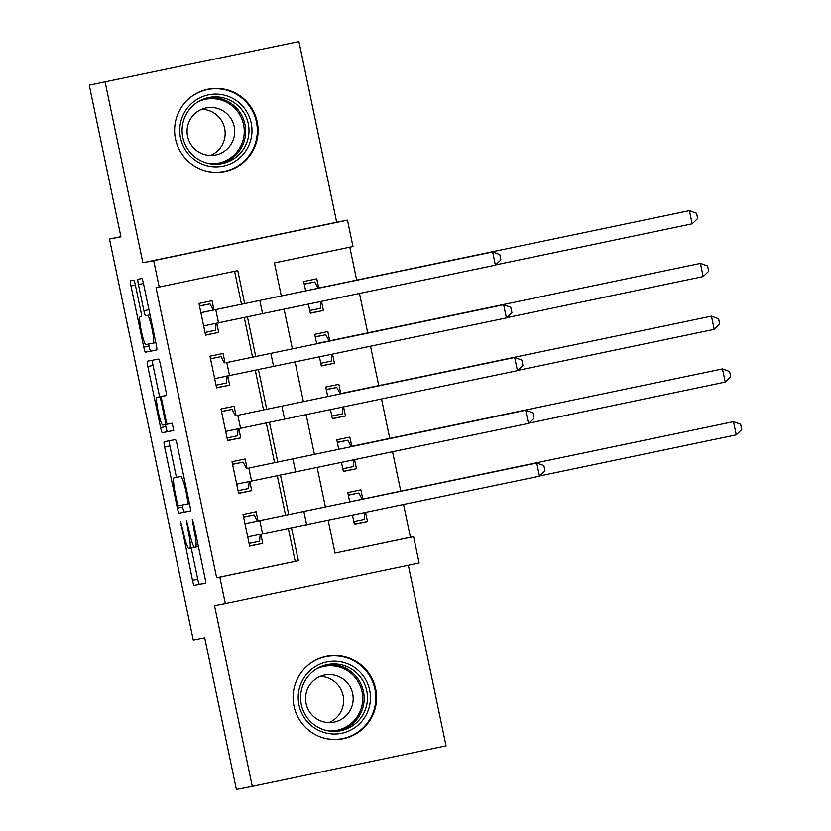 <?xml version="1.0" encoding="UTF-8"?>
<svg xmlns="http://www.w3.org/2000/svg" width="831" height="831" viewBox="0 0 831 831"><rect width="100%" height="100%" fill="white"/><g stroke="black" fill="none" stroke-linecap="round" stroke-linejoin="round"><path stroke-width="1.25" d="M180.691 521.66L192.501 580.391A5.287 0.634 -101.8 0 0 194.205 585.45L205.434 583.269A5.287 0.634 -101.8 0 0 205.444 583.269A5.287 0.634 -101.8 0 0 204.977 577.971L193.488 522.959L192.293 519.417L194.101 530.24A16.932 2.036 -101.8 0 1 195.565 547.203L194.631 547.38A16.932 2.036 -101.8 0 1 189.167 531.196L186.487 520.538L188.294 531.373A16.932 2.036 -101.8 0 1 189.769 548.325L188.824 548.512A16.932 2.036 -101.8 0 1 183.371 532.328L180.691 521.66M175.507 138.933A42.038 41.737 79 0 0 224.36 171.664A42.038 41.737 79 0 0 257.205 121.856A42.038 41.737 79 0 0 208.352 89.125A42.038 41.737 79 0 0 175.507 138.933M293.987 706.07A42.038 41.737 79 0 0 342.839 738.79A42.038 41.737 79 0 0 375.685 688.982A42.038 41.737 79 0 0 326.832 656.251A42.038 41.737 79 0 0 293.987 706.07M135.401 285.147A5.287 0.634 -101.8 0 0 133.698 280.099L130.54 280.701A5.287 0.634 -101.8 0 0 130.997 286.009L143.763 347.109A5.287 0.634 -101.8 0 0 145.467 352.167L156.706 349.986A5.287 0.634 -101.8 0 0 156.249 344.688L143.483 283.589A5.287 0.634 -101.8 0 0 141.769 278.53L137.967 279.268A5.287 0.634 -101.8 0 0 138.424 284.566L143.888 310.711A5.287 0.634 -101.8 0 0 145.591 315.77L147.482 315.406A14.148 1.704 -101.8 0 1 152.042 328.92A14.148 1.704 -101.8 0 1 153.268 343.11L145.872 344.543A14.148 1.704 -101.8 0 1 141.312 331.029A14.148 1.704 -101.8 0 1 140.086 316.84L141.322 316.601A5.287 0.634 -101.8 0 0 140.865 311.303L135.401 285.147M140.086 316.84L141.374 316.569L140.086 316.84M153.268 343.11L155.802 342.58L153.268 343.11M189.759 548.325A16.932 2.036 -101.8 0 0 189.769 548.325L194.433 547.349L189.769 548.325M195.565 547.203L198.422 546.601L195.576 547.203M89.249 85.157L298.921 41.55L89.249 85.157L120.931 236.835L109.495 239.048L193.259 639.995L204.696 637.772L236.388 789.45L252.281 786.365L214.533 605.674L225.336 603.576L219.82 577.202L216.642 577.815L156.031 287.661L159.209 287.048L153.693 260.664L347.472 220.142L352.978 246.516L274.427 262.949L281.356 296.137M105.142 82.072L142.89 262.762L153.693 260.664M164.185 441.749L164.185 441.749A5.287 0.634 -101.8 0 0 164.642 447.057L177.408 508.156A5.287 0.634 -101.8 0 0 179.112 513.215L190.351 511.034A5.287 0.634 -101.8 0 0 189.894 505.736L177.128 444.627A5.287 0.634 -101.8 0 0 175.414 439.578L164.185 441.749M160.591 427.633L147.825 366.533A5.287 0.634 -101.8 0 1 147.367 361.225L158.596 359.054A5.287 0.634 -101.8 0 1 160.3 364.103L165.764 390.258A5.287 0.634 -101.8 0 1 166.221 395.556L161.671 396.439A5.287 0.634 -101.8 0 0 162.128 401.737L165.753 419.084A5.287 0.634 -101.8 0 0 167.457 424.142L172.194 423.228L173.71 430.479L162.294 432.691A5.287 0.634 -101.8 0 1 160.591 427.633L165.826 426.542L165.411 424.537M252.281 786.365L446.05 745.843L408.333 565.309M321.535 301.528L323.404 310.472L310.275 313.017M318.72 288.045L316.798 278.821L303.699 281.553L305.683 291.047M332.556 354.276L334.426 363.23L321.296 365.775M329.741 340.803L327.819 331.569L314.72 334.311L316.704 343.805M343.577 407.034L345.447 415.988L332.317 418.533M340.762 393.562L338.84 384.327L325.742 387.069L327.726 396.564M354.598 459.792L356.468 468.736L343.338 471.291M351.783 446.32L349.861 437.085L336.763 439.828L338.747 449.322M258.067 520.975L256.135 511.751L243.047 514.482L249.653 546.144L262.752 543.401L260.861 534.354M247.046 468.227L245.114 458.992L232.026 461.724L238.632 493.385L251.731 490.643L249.84 481.606M236.025 415.469L234.093 406.234L221.004 408.977L227.611 440.627L240.71 437.885L238.819 428.848M225.004 362.711L223.072 353.476L209.983 356.219L216.59 387.869L229.688 385.137L227.798 376.09M216.642 577.815L295.202 561.392L288.378 528.693M285.615 515.48L277.357 475.945M274.594 462.722L266.335 423.187M263.572 409.974L255.314 370.429M252.551 357.216L244.283 317.671M241.53 304.458L234.591 271.28M213.983 309.953L212.05 300.718L198.962 303.46L205.569 335.111L218.667 332.379L216.777 323.332M328.203 520.372L335.038 553.103L410.421 537.293L403.596 504.604M400.791 491.214L392.575 451.856M389.77 438.456L381.554 399.098M378.749 385.698L370.533 346.34M367.728 332.94L359.511 293.582M356.707 280.192L349.809 247.181M352.531 515.282L354.401 524.236L367.489 521.494L365.619 512.55M362.804 499.078L360.883 489.843L347.784 492.575L349.768 502.069M356.468 468.736L343.38 471.478L341.51 462.535M345.447 415.988L332.358 418.72L330.489 409.776M334.426 363.23L321.337 365.962L319.468 357.018M323.404 310.472L310.316 313.214L308.446 304.26M120.9 236.669L109.495 239.048M142.89 262.762L336.669 222.241L298.921 41.55M336.669 222.241L347.472 220.142M410.421 537.293L413.599 536.681L419.115 563.054L225.336 603.576M244.698 303.803L237.77 270.615L159.209 287.048M219.82 577.202L298.381 560.769L291.546 528.038M288.783 514.825L280.525 475.28M277.762 462.067L269.504 422.522M266.741 409.309L258.483 369.764M255.719 356.551L247.461 317.016M335.038 553.103L413.599 536.681M284.119 309.35L292.377 348.895M295.14 362.108L303.398 401.653M306.161 414.866L314.419 454.401M317.182 467.614L325.44 507.159M295.202 561.392L298.381 560.769M367.489 521.494L354.359 524.039M262.752 543.401L249.612 545.946M251.731 490.643L238.59 493.188M240.71 437.885L227.569 440.44M229.688 385.137L216.548 387.682M218.667 332.379L205.527 334.924M191.203 548.024L197.736 579.3A5.287 0.634 -101.8 0 0 199.44 584.359L205.527 583.175M182.228 505.061L182.643 507.066A5.287 0.634 -101.8 0 0 184.357 512.114L190.434 510.94M169.337 440.752A5.287 0.634 -101.8 0 0 169.877 445.956L176.432 477.326M177.096 502.288L178.291 505.83L188.149 503.918L186.258 492.7A16.932 2.036 -101.8 0 0 180.794 476.516L174.063 477.825A16.932 2.036 -101.8 0 0 174.053 477.825A16.932 2.036 -101.8 0 0 175.528 494.777L177.096 502.288M179.288 476.734L174.053 477.825L179.288 476.734A16.932 2.036 -101.8 0 0 179.288 476.734L180.794 476.516M159.614 396.803L153.06 365.432L147.825 366.533M152.509 360.228A5.287 0.634 -101.8 0 0 153.06 365.432M173.783 430.385L162.294 432.691M164.86 395.774A5.287 0.634 -101.8 0 0 164.787 395.753L156.934 397.363A14.148 1.704 -101.8 0 0 156.934 397.363A14.148 1.704 -101.8 0 0 158.17 411.542A14.148 1.704 -101.8 0 0 162.731 425.067L165.338 424.558A5.287 0.634 -101.8 0 0 164.881 419.26L161.256 401.913A5.287 0.634 -101.8 0 0 159.542 396.854L162.18 396.262A14.148 1.704 -101.8 0 0 162.17 396.262M165.826 426.542A5.287 0.634 -101.8 0 0 167.53 431.59M148.583 344.024L148.998 346.018A5.287 0.634 -101.8 0 0 150.712 351.077L156.789 349.893M353.84 521.556L364.331 519.365L364.902 512.696M348.334 495.183L358.826 492.98L362.171 499.202L733.493 421.66L362.171 499.202M348.293 495.027L358.826 492.98M736.245 434.852L733.493 421.66L740.65 424.288L741.751 429.565L736.245 434.852L539.724 475.945M243.566 516.965L254.078 514.888L243.587 517.09M260.165 534.489L259.594 541.272L249.092 543.464M539.475 476.194L536.722 463.002L543.879 465.63L544.98 470.907L539.475 476.194L247.731 536.909M254.078 514.888L257.423 521.099L536.722 463.002L244.968 523.717M257.423 521.099L244.968 523.707M369.681 690.229A36.377 36.117 -101 0 1 341.77 733.233A36.377 36.117 -101 0 1 298.973 705.01A36.377 36.117 -101 0 1 326.884 662.006A36.377 36.117 -101 0 1 369.681 690.229M301.279 704.532A33.687 33.437 79 0 0 340.43 730.75A33.687 33.437 79 0 0 366.741 690.841A33.687 33.437 79 0 0 327.591 664.613A33.687 33.437 79 0 0 301.279 704.532M320.122 676.465A23.985 23.808 -101 0 1 329.066 722.555M306.068 703.452A23.985 23.808 79 0 0 333.937 722.129A23.985 23.808 79 0 0 352.676 693.708A23.985 23.808 79 0 0 324.796 675.042A23.985 23.808 79 0 0 306.068 703.452M320.33 736.889A41.768 41.467 79 0 0 374.916 689.128A41.768 41.467 79 0 0 306.66 666.441M239.962 157.641A36.377 36.117 -101 0 1 188.949 154.701A36.377 36.117 -101 0 1 191.732 103.356A36.377 36.117 -101 0 1 242.745 106.285A36.377 36.117 -101 0 1 239.962 157.641M193.197 105.423A33.687 33.437 79 0 0 221.95 163.624A33.687 33.437 79 0 0 245.477 115.623A33.687 33.437 79 0 0 193.197 105.423M201.642 109.328A23.985 23.808 -101 0 1 210.586 155.428M194.994 113.556A23.985 23.808 79 0 0 215.458 155.002A23.985 23.808 79 0 0 232.213 120.827A23.985 23.808 79 0 0 194.994 113.556M201.85 169.763A41.768 41.467 79 0 0 252.977 111.977A41.768 41.467 79 0 0 188.18 99.315M342.819 468.798L353.31 466.607L353.871 459.948M337.313 442.424L347.805 440.233L351.149 446.444L722.471 368.902L351.149 446.444M337.272 442.269L347.805 440.233M725.224 382.094L722.471 368.902L729.628 371.53L730.729 376.807L725.224 382.094L528.703 423.187M331.798 416.051L342.289 413.848L342.85 407.19M326.282 389.666L336.784 387.475L340.128 393.686L711.45 316.144L340.128 393.686M326.251 389.521L336.784 387.475M714.203 329.336L711.45 316.144L718.607 318.772L719.708 324.048L714.203 329.336L517.682 370.429M320.776 363.292L331.268 361.101L331.829 354.432M315.261 336.908L325.762 334.716L329.107 340.928L700.429 263.396L316.653 343.546M315.229 336.763L325.762 334.716M703.182 276.578L700.429 263.396L707.586 266.013L708.687 271.29L703.182 276.578L506.661 317.681M329.107 340.928L316.653 343.535M309.755 310.534L320.247 308.343L320.808 301.674M304.239 284.16L314.741 281.958L318.086 288.17L689.408 210.638L318.086 288.17M304.208 284.005L314.741 281.958M692.161 223.819L689.408 210.638L696.565 213.255L697.666 218.532L692.161 223.819L495.64 264.923M232.545 464.217L243.057 462.129L232.566 464.332M249.144 481.741L248.573 488.514L238.071 490.706M528.454 423.436L525.701 410.244L532.858 412.872L533.959 418.149L528.454 423.436L236.71 484.151M248.853 468.071L525.701 410.244L248.853 468.071L251.616 481.263M243.057 462.129L246.402 468.352M221.524 411.459L232.036 409.382L221.545 411.574M238.123 428.983L237.552 435.756L227.05 437.947M517.433 370.678L514.68 357.486L521.837 360.114L522.938 365.391L517.433 370.678L225.689 431.393M237.832 415.313L514.68 357.486L237.832 415.313L240.595 428.505M232.036 409.382L235.381 415.593M210.503 358.701L221.015 356.624L210.523 358.815M227.102 376.225L226.531 382.998L216.029 385.2M506.411 317.92L503.648 304.738L510.816 307.356L511.917 312.633L506.411 317.92L214.668 378.635M226.811 362.555L503.648 304.738L226.811 362.555L229.574 375.747M221.015 356.624L224.36 362.835M199.482 305.943L209.994 303.866L199.502 306.057M216.081 323.467L215.509 330.239L205.008 332.442M495.39 265.172L492.627 251.98L499.795 254.608L500.896 259.874L495.39 265.172L203.647 325.887M209.994 303.866L213.338 310.077L492.627 251.98L200.884 312.695M213.338 310.077L200.884 312.685M181.875 525.192L181.002 525.379M193.488 522.938L192.615 523.125M187.681 524.07L186.809 524.247M189.167 531.186L188.294 531.373M194.973 530.064L194.101 530.24M199.44 584.359L194.205 585.45M197.736 579.3L192.501 580.391M184.357 512.114L179.112 513.215M182.643 507.066L177.408 508.156M169.877 445.956L164.642 447.057M189.458 503.648L188.149 503.918L189.458 503.648M188.699 500.023L187.827 500.21M187.131 492.513L186.258 492.7M166.304 395.473L161.671 396.439L166.304 395.473M167.384 424.132L165.338 424.558L167.384 424.132M165.743 419.073L164.881 419.26M162.128 401.726L161.256 401.913M164.787 395.753L159.542 396.854M150.016 314.876L147.482 315.406M150.006 314.845L145.591 315.77M148.926 309.662L143.888 310.711M143.462 283.506L138.424 284.566M150.712 351.077L145.467 352.167M148.998 346.018L143.763 347.109M135.391 285.085L130.997 286.009M262.638 534.011L259.874 520.829M306.681 524.87L303.928 511.688M325.949 664.977A33.687 33.437 -101 0 1 363.427 691.475A33.687 33.437 -101 0 1 338.757 731.031M328.629 730.906A32.575 32.347 79 0 0 362.046 691.766A32.575 32.347 79 0 0 316.59 668.882M207.47 97.85A33.687 33.437 -101 0 1 234.55 156.332A33.687 33.437 -101 0 1 220.277 163.904M210.15 163.78A32.575 32.347 79 0 0 238.861 113.328A32.575 32.347 79 0 0 198.11 101.756M295.659 472.122L292.907 458.93M284.638 419.364L281.886 406.172M273.617 366.606L270.864 353.414M218.553 322.989L215.79 309.797M262.596 313.848L259.843 300.666M326.375 656.615L322.251 657.414M342.279 738.624L338.165 739.424M207.895 89.488L203.772 90.288M223.799 171.498L219.685 172.297"/></g></svg>
